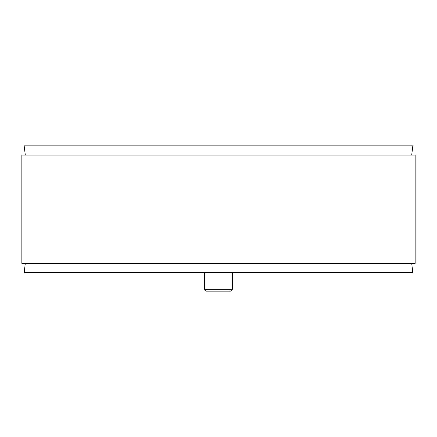 <?xml version="1.0" encoding="UTF-8"?>
<svg xmlns="http://www.w3.org/2000/svg" width="437" height="437" viewBox="0 0 437 437"><rect width="100%" height="100%" fill="white"/><g stroke="black" fill="none" stroke-linecap="round" stroke-linejoin="round"><path stroke-width="0.66" d="M411.698 155.108L412.834 145.854L24.166 145.854L25.302 155.108M21.85 263.38L415.15 263.38L415.15 155.108L21.85 155.108L21.85 263.38M25.302 263.38L24.166 272.639L412.834 272.639L411.698 263.38M204.62 289.294L206.472 291.146L230.528 291.146L232.38 289.294L204.62 289.294L204.62 272.639M218.5 291.146L210.634 291.146M232.38 289.294L232.38 272.639"/></g></svg>
